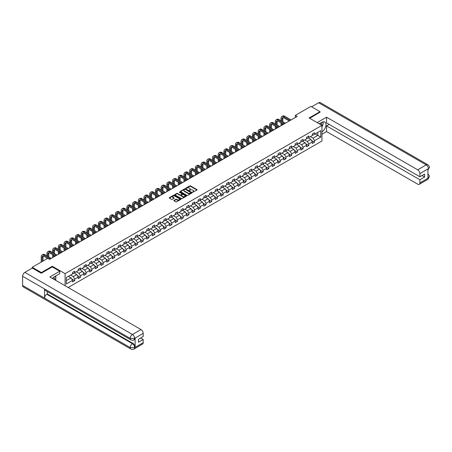 <?xml version="1.0" encoding="UTF-8"?>
<svg xmlns="http://www.w3.org/2000/svg" width="452" height="452" viewBox="0 0 452 452"><rect width="100%" height="100%" fill="white"/><g stroke="black" fill="none" stroke-linecap="round" stroke-linejoin="round"><path stroke-width="0.68" d="M192.654 192.241L196.97 190.038A0.508 0.294 0 0 0 196.97 189.625L190.507 185.891A0.508 0.294 0 0 0 189.789 185.891L185.97 188.094L185.97 188.382L186.97 188.1A1.627 0.938 0 0 1 189.264 188.1L189.806 188.411A1.627 0.938 0 0 1 190.281 189.072A1.627 0.938 0 0 1 189.806 189.738L189.309 190.315L190.309 190.026A1.627 0.938 0 0 1 192.608 190.026L193.145 190.337A1.627 0.938 0 0 1 193.62 191.004A1.627 0.938 0 0 1 193.145 191.665L192.654 191.953M174.014 200.366A0.508 0.294 0 0 0 174.014 200.784L175.828 201.829A0.508 0.294 0 0 0 176.551 201.829L180.789 199.383A0.508 0.294 0 0 0 180.789 198.97L174.319 195.236A0.508 0.294 0 0 0 173.602 195.236L169.364 197.682A0.508 0.294 0 0 0 169.364 198.095L171.557 199.36A0.508 0.294 0 0 0 172.274 199.36L174.088 198.315A0.508 0.294 0 0 0 174.088 197.897L173.003 197.27A1.362 0.785 0 0 1 172.602 196.716A1.362 0.785 0 0 1 173.444 195.993A1.362 0.785 0 0 1 174.924 196.162L179.178 198.62A1.362 0.785 0 0 1 179.58 199.174A1.362 0.785 0 0 1 178.738 199.903A1.362 0.785 0 0 1 177.257 199.727L176.551 199.321A0.508 0.294 0 0 0 175.828 199.321L174.014 200.366L174.014 200.784L175.828 199.744L175.828 199.321M52.285 266.934L52.285 266.256L41.375 272.556L32.228 267.273L32.228 268.115M52.285 266.256L65.094 273.652L321.948 125.357L321.948 140.996L68.167 287.517M320.044 112.299L320.044 111.667L309.14 117.961L321.948 125.357M320.044 111.667L310.897 106.384L295.342 115.362L295.342 117.475M32.228 267.273L47.782 258.29L49.613 259.346L297.173 116.418L295.342 115.362M187.004 195.377A0.508 0.294 0 0 0 187.721 195.377L191.959 192.931A0.508 0.294 0 0 0 191.959 192.518L185.495 188.783A0.508 0.294 0 0 0 184.778 188.783L180.534 191.23A0.508 0.294 0 0 0 180.534 191.648L187.004 195.377M179.438 192.32L186.365 196.162L182.133 198.603A0.508 0.294 0 0 1 181.416 198.603L174.952 194.874L176.766 193.835L176.766 193.411L174.952 194.456A0.508 0.294 0 0 0 174.952 194.874L174.952 194.456M176.766 193.835A0.508 0.294 0 0 1 177.483 193.835L177.483 193.411A0.508 0.294 0 0 0 176.766 193.411M177.483 193.411L180.105 194.925A0.508 0.294 0 0 0 180.823 194.925L182.026 194.23A0.508 0.294 0 0 0 182.026 193.812L179.297 192.236L179.8 191.947L186.377 195.744A0.508 0.294 0 0 1 186.377 196.157L186.377 195.744M65.094 285.737L65.094 273.652M71.665 278.907L74.716 280.669L74.716 279.127L78.23 277.099L78.23 278.641L80.428 277.37L80.428 275.827L83.942 273.799L83.942 275.341L86.134 274.076L86.134 272.533L89.649 270.505L89.649 272.047L91.846 270.782L91.846 269.234L95.361 267.205L95.361 268.748L97.559 267.482L97.559 265.94L101.067 263.911L101.067 265.454L103.265 264.188L103.265 262.646L106.779 260.618L106.779 262.16L108.977 260.889L108.977 259.346L112.491 257.318L112.491 258.86L114.684 257.595L114.684 256.052L118.198 254.024L118.198 255.566L120.396 254.295L120.396 252.753L123.91 250.724L123.91 252.267L126.102 251.001L126.102 249.459L129.617 247.43L129.617 248.973L131.814 247.707L131.814 246.159L135.329 244.131L135.329 245.673L137.521 244.408L137.521 242.865L141.035 240.837L141.035 242.379L143.233 241.114L143.233 239.571L146.747 237.543L146.747 239.085L148.94 237.814L148.94 236.272L152.454 234.243L152.454 235.786L154.652 234.52L154.652 232.978L158.166 230.949L158.166 232.492L160.364 231.221L160.364 229.678L163.873 227.65L163.873 229.192L166.07 227.927L166.07 226.384L169.585 224.356L169.585 225.898L171.783 224.633L171.783 223.085L175.291 221.056L175.291 222.599L177.489 221.333L177.489 219.791L181.003 217.762L181.003 219.305L183.201 218.039L183.201 216.497L186.716 214.468L186.716 216.011L188.908 214.74L188.908 213.197L192.422 211.169L192.422 212.711L194.62 211.446L194.62 209.903L198.134 207.875L198.134 209.417L200.326 208.146L200.326 206.604L203.841 204.575L203.841 206.118L206.039 204.852L206.039 203.31L209.553 201.281L209.553 202.824L211.745 201.552L211.745 200.01L215.259 197.982L215.259 199.524L217.457 198.258L217.457 196.716L220.971 194.688L220.971 196.23L223.164 194.965L223.164 193.422L226.678 191.394L226.678 192.936L228.876 191.665L228.876 190.122L232.39 188.094L232.39 189.637L234.588 188.371L234.588 186.829L238.097 184.8L238.097 186.343L240.294 185.071L240.294 183.529L243.809 181.501L243.809 183.043L246.007 181.777L246.007 180.235L249.515 178.207L249.515 179.749L251.713 178.478L251.713 176.935L255.227 174.907L255.227 176.45L257.425 175.184L257.425 173.641L260.94 171.613L260.94 173.156L263.132 171.89L263.132 170.347L266.646 168.319L266.646 169.862L268.844 168.59L268.844 167.048L272.358 165.02L272.358 166.562L274.55 165.296L274.55 163.754L278.065 161.726L278.065 163.268L280.263 161.997L280.263 160.454L283.777 158.426L283.777 159.968L285.969 158.703L285.969 157.16L289.483 155.132L289.483 156.674L291.681 155.403L291.681 153.861L295.196 151.832L295.196 153.375L297.388 152.109L297.388 150.567L300.902 148.538L300.902 150.081L303.1 148.815L303.1 147.273L306.614 145.245L306.614 146.787L308.812 145.516L308.812 143.973L312.321 141.945L312.321 143.487L314.519 142.222L314.519 140.679L320.739 137.086L320.739 130.662L317.812 132.351L317.812 135.397L320.739 137.086M74.716 280.669L72.523 281.935L72.523 280.393L66.303 283.986L66.303 277.562L72.523 273.968L72.523 272.426L74.716 271.16L74.716 272.703L78.23 270.675L78.23 269.132L80.428 267.861L80.428 269.403L83.942 267.375L83.942 265.832L86.134 264.567L86.134 266.109L89.649 264.081L89.649 262.539L91.846 261.273L91.846 262.815L95.361 260.787L95.361 259.239L97.559 257.973L97.559 259.516L101.067 257.487L101.067 255.945L103.265 254.679L103.265 256.222L106.779 254.193L106.779 252.651L108.977 251.38L108.977 252.922L112.491 250.894L112.491 249.351L114.684 248.086L114.684 249.628L118.198 247.6L118.198 246.057L120.396 244.786L120.396 246.329L123.91 244.3L123.91 242.758L126.102 241.492L126.102 243.035L129.617 241.006L129.617 239.464L131.814 238.198L131.814 239.741L135.329 237.707L135.329 236.164L137.521 234.899L137.521 236.441L141.035 234.413L141.035 232.87L143.233 231.605L143.233 233.147L146.747 231.119L146.747 229.576L148.94 228.305L148.94 229.848L152.454 227.819L152.454 226.277L154.652 225.011L154.652 226.554L158.166 224.525L158.166 222.983L160.364 221.712L160.364 223.254L163.873 221.226L163.873 219.683L166.07 218.418L166.07 219.96L169.585 217.932L169.585 216.389L171.783 215.124L171.783 216.666L175.291 214.632L175.291 213.09L177.489 211.824L177.489 213.367L181.003 211.338L181.003 209.796L183.201 208.53L183.201 210.073L186.716 208.044L186.716 206.502L188.908 205.231L188.908 206.773L192.422 204.745L192.422 203.202L194.62 201.937L194.62 203.479L198.134 201.451L198.134 199.908L200.326 198.637L200.326 200.179L203.841 198.151L203.841 196.609L206.039 195.343L206.039 196.886L209.553 194.857L209.553 193.315L211.745 192.043L211.745 193.592L215.259 191.558L215.259 190.015L217.457 188.75L217.457 190.292L220.971 188.264L220.971 186.721L223.164 185.456L223.164 186.998L226.678 184.97L226.678 183.427L228.876 182.156L228.876 183.698L232.39 181.67L232.39 180.128L234.588 178.862L234.588 180.404L238.097 178.376L238.097 176.834L240.294 175.562L240.294 177.105L243.809 175.077L243.809 173.534L246.007 172.268L246.007 173.811L249.515 171.783L249.515 170.24L251.713 168.969L251.713 170.517L255.227 168.483L255.227 166.941L257.425 165.675L257.425 167.217L260.94 165.189L260.94 163.647L263.132 162.381L263.132 163.923L266.646 161.895L266.646 160.353L268.844 159.081L268.844 160.624L272.358 158.595L272.358 157.053L274.55 155.787L274.55 157.33L278.065 155.302L278.065 153.759L280.263 152.488L280.263 154.03L283.777 152.002L283.777 150.459L285.969 149.194L285.969 150.736L289.483 148.708L289.483 147.166L291.681 145.894L291.681 147.437L295.196 145.408L295.196 143.866L297.388 142.6L297.388 144.143L300.902 142.114L300.902 140.572L303.1 139.306L303.1 140.849L306.614 138.82L306.614 137.278L308.812 136.007L308.812 137.549L312.321 135.521L312.321 133.978L314.519 132.713L314.519 134.255L320.739 130.662M74.134 273.042L76.767 274.562L73.252 276.59L70.619 275.07M72.523 273.127L73.252 273.545L74.716 272.703M73.252 276.59L74.716 279.127M76.767 274.562L78.23 277.099M79.84 269.742L82.479 271.268L78.964 273.296L76.326 271.771M78.23 269.827L78.964 270.251L80.428 269.403M78.964 273.296L80.428 275.827M82.479 271.268L83.942 273.799M85.552 266.448L88.185 267.968L84.671 269.997L82.038 268.477M83.942 266.533L84.671 266.957L86.134 266.109M84.671 269.997L86.134 272.533M88.185 267.968L89.649 270.505M91.259 263.149L93.897 264.674L90.383 266.703L87.75 265.177M89.649 263.233L90.383 263.657L91.846 262.815M90.383 266.703L91.846 269.234M93.897 264.674L95.361 267.205M96.971 259.855L99.604 261.375L96.09 263.403L93.457 261.883M95.361 259.94L96.09 260.363L97.559 259.516M96.09 263.403L97.559 265.94M99.604 261.375L101.067 263.911M102.677 256.561L105.316 258.081L101.802 260.109L99.169 258.589M101.067 256.64L101.802 257.064L103.265 256.222M101.802 260.109L103.265 262.646M105.316 258.081L106.779 260.618M108.39 253.261L111.022 254.781L107.514 256.809L104.875 255.29M106.779 253.346L107.514 253.77L108.977 252.922M107.514 256.809L108.977 259.346M111.022 254.781L112.491 257.318M114.102 249.967L116.735 251.487L113.22 253.515L110.587 251.996M112.491 250.052L113.22 250.47L114.684 249.628M113.22 253.515L114.684 256.052M116.735 251.487L118.198 254.024M119.808 246.668L122.441 248.193L118.932 250.222L116.294 248.696M118.198 246.752L118.932 247.176L120.396 246.329M118.932 250.222L120.396 252.753M122.441 248.193L123.91 250.724M125.52 243.374L128.153 244.894L124.639 246.922L122.006 245.402M123.91 243.458L124.639 243.882L126.102 243.035M124.639 246.922L126.102 249.459M128.153 244.894L129.617 247.43M131.227 240.074L133.865 241.6L130.351 243.628L127.713 242.102M129.617 240.159L130.351 240.583L131.814 239.741M130.351 243.628L131.814 246.159M133.865 241.6L135.329 244.131M136.939 236.78L139.572 238.3L136.058 240.328L133.425 238.809M135.329 236.865L136.058 237.289L137.521 236.441M136.058 240.328L137.521 242.865M139.572 238.3L141.035 240.837M142.646 233.486L145.284 235.006L141.77 237.034L139.131 235.515M141.035 233.565L141.77 233.989L143.233 233.147M141.77 237.034L143.233 239.571M145.284 235.006L146.747 237.543M148.358 230.187L150.991 231.706L147.476 233.735L144.843 232.215M146.747 230.271L147.476 230.695L148.94 229.848M147.476 233.735L148.94 236.272M150.991 231.706L152.454 234.243M154.064 226.893L156.703 228.413L153.188 230.441L150.55 228.921M152.454 226.977L153.188 227.396L154.652 226.554M153.188 230.441L154.652 232.978M156.703 228.413L158.166 230.949M159.776 223.593L162.409 225.119L158.895 227.147L156.262 225.621M158.166 223.678L158.895 224.102L160.364 223.254M158.895 227.147L160.364 229.678M162.409 225.119L163.873 227.65M165.483 220.299L168.121 221.819L164.607 223.847L161.974 222.327M163.873 220.384L164.607 220.808L166.07 219.96M164.607 223.847L166.07 226.384M168.121 221.819L169.585 224.356M171.195 217L173.828 218.525L170.314 220.553L167.681 219.028M169.585 217.084L170.314 217.508L171.783 216.666M170.314 220.553L171.783 223.085M173.828 218.525L175.291 221.056M176.901 213.706L179.54 215.225L176.026 217.254L173.393 215.734M175.291 213.79L176.026 214.214L177.489 213.367M176.026 217.254L177.489 219.791M179.54 215.225L181.003 217.762M182.614 210.412L185.247 211.931L181.738 213.96L179.099 212.44M181.003 210.491L181.738 210.914L183.201 210.073M181.738 213.96L183.201 216.497M185.247 211.931L186.716 214.468M188.326 207.112L190.959 208.632L187.444 210.66L184.811 209.14M186.716 207.197L187.444 207.621L188.908 206.773M187.444 210.66L188.908 213.197M190.959 208.632L192.422 211.169M194.032 203.818L196.671 205.338L193.157 207.366L190.518 205.846M192.422 203.903L193.157 204.321L194.62 203.479M193.157 207.366L194.62 209.903M196.671 205.338L198.134 207.875M199.744 200.518L202.377 202.044L198.863 204.072L196.23 202.547M198.134 200.603L198.863 201.027L200.326 200.179M198.863 204.072L200.326 206.604M202.377 202.044L203.841 204.575M205.451 197.225L208.089 198.744L204.575 200.773L201.937 199.253M203.841 197.309L204.575 197.733L206.039 196.886M204.575 200.773L206.039 203.31M208.089 198.744L209.553 201.281M211.163 193.925L213.796 195.45L210.282 197.479L207.649 195.953M209.553 194.01L210.282 194.433L211.745 193.592M210.282 197.479L211.745 200.01M213.796 195.45L215.259 197.982M216.87 190.631L219.508 192.151L215.994 194.179L213.355 192.659M215.259 190.716L215.994 191.139L217.457 190.292M215.994 194.179L217.457 196.716M219.508 192.151L220.971 194.688M222.582 187.337L225.215 188.857L221.7 190.885L219.067 189.365M220.971 187.416L221.7 187.84L223.164 186.998M221.7 190.885L223.164 193.422M225.215 188.857L226.678 191.394M228.288 184.037L230.927 185.557L227.412 187.586L224.774 186.066M226.678 184.122L227.412 184.546L228.876 183.698M227.412 187.586L228.876 190.122M230.927 185.557L232.39 188.094M234 180.743L236.633 182.263L233.119 184.292L230.486 182.772M232.39 180.828L233.119 181.246L234.588 180.404M233.119 184.292L234.588 186.829M236.633 182.263L238.097 184.8M239.707 177.444L242.345 178.964L238.831 180.998L236.198 179.472M238.097 177.529L238.831 177.952L240.294 177.105M238.831 180.998L240.294 183.529M242.345 178.964L243.809 181.501M245.419 174.15L248.052 175.67L244.538 177.698L241.905 176.178M243.809 174.235L244.538 174.658L246.007 173.811M244.538 177.698L246.007 180.235M248.052 175.67L249.515 178.207M251.126 170.85L253.764 172.376L250.25 174.404L247.617 172.879M249.515 170.935L250.25 171.359L251.713 170.517M250.25 174.404L251.713 176.935M253.764 172.376L255.227 174.907M256.838 167.556L259.471 169.076L255.962 171.105L253.323 169.585M255.227 167.641L255.962 168.065L257.425 167.217M255.962 171.105L257.425 173.641M259.471 169.076L260.94 171.613M262.55 164.257L265.183 165.782L261.668 167.811L259.036 166.291M260.94 164.342L261.668 164.765L263.132 163.923M261.668 167.811L263.132 170.347M265.183 165.782L266.646 168.319M268.256 160.963L270.895 162.483L267.381 164.511L264.742 162.991M266.646 161.048L267.381 161.471L268.844 160.624M267.381 164.511L268.844 167.048M270.895 162.483L272.358 165.02M273.968 157.669L276.601 159.189L273.087 161.217L270.454 159.697M272.358 157.754L273.087 158.172L274.55 157.33M273.087 161.217L274.55 163.754M276.601 159.189L278.065 161.726M279.675 154.369L282.314 155.889L278.799 157.923L276.161 156.398M278.065 154.454L278.799 154.878L280.263 154.03M278.799 157.923L280.263 160.454M282.314 155.889L283.777 158.426M285.387 151.075L288.02 152.595L284.506 154.624L281.873 153.104M283.777 151.16L284.506 151.584L285.969 150.736M284.506 154.624L285.969 157.16M288.02 152.595L289.483 155.132M291.094 147.776L293.732 149.301L290.218 151.33L287.579 149.804M289.483 147.86L290.218 148.284L291.681 147.437M290.218 151.33L291.681 153.861M293.732 149.301L295.196 151.832M296.806 144.482L299.439 146.002L295.924 148.03L293.291 146.51M295.196 144.567L295.924 144.99L297.388 144.143M295.924 148.03L297.388 150.567M299.439 146.002L300.902 148.538M302.512 141.182L305.151 142.708L301.637 144.736L298.998 143.216M300.902 141.267L301.637 141.691L303.1 140.849M301.637 144.736L303.1 147.273M305.151 142.708L306.614 145.245M308.224 137.888L310.857 139.408L307.343 141.436L304.71 139.917M306.614 137.973L307.343 138.397L308.812 137.549M307.343 141.436L308.812 143.973M310.857 139.408L312.321 141.945M315.18 133.871L317.812 135.397L313.055 138.142L310.422 136.623M312.321 134.679L313.055 135.097L314.519 134.255M313.055 138.142L314.519 140.679M41.375 272.556L41.375 273.189M66.303 280.607L71.06 277.856L68.421 276.336M71.06 277.856L72.523 280.393M311.462 140.453L314.519 142.222M305.755 143.753L308.812 145.516M300.043 147.047L303.1 148.815M294.337 150.346L297.388 152.109M288.625 153.64L291.681 155.403M282.912 156.94L285.969 158.703M277.206 160.234L280.263 161.997M271.494 163.528L274.55 165.296M265.787 166.828L268.844 168.59M260.075 170.121L263.132 171.89M254.369 173.421L257.425 175.184M248.656 176.715L251.713 178.478M242.95 180.015L246.007 181.777M237.238 183.309L240.294 185.071M231.531 186.603L234.588 188.371M225.819 189.902L228.876 191.665M220.113 193.196L223.164 194.965M214.401 196.496L217.457 198.258M208.688 199.79L211.745 201.552M202.982 203.089L206.039 204.852M197.27 206.383L200.326 208.146M191.563 209.683L194.62 211.446M185.851 212.977L188.908 214.74M180.145 216.271L183.201 218.039M174.432 219.57L177.489 221.333M168.726 222.864L171.783 224.633M163.014 226.164L166.07 227.927M157.307 229.458L160.364 231.221M151.595 232.757L154.652 234.52M145.889 236.051L148.94 237.814M140.176 239.345L143.233 241.114M134.464 242.645L137.521 244.408M128.758 245.939L131.814 247.707M123.046 249.238L126.102 251.001M117.339 252.532L120.396 254.295M111.627 255.832L114.684 257.595M105.921 259.126L108.977 260.889M100.208 262.42L103.265 264.188M94.502 265.719L97.559 267.482M88.79 269.013L91.846 270.782M83.083 272.313L86.134 274.076M77.371 275.607L80.428 277.37M192.795 192.292L193.145 192.089A1.627 0.938 0 0 0 193.62 191.428L193.62 191.004M190.281 189.072L190.281 189.495A1.627 0.938 0 0 1 189.806 190.162L189.456 190.365M196.97 189.625L196.97 190.038L190.507 186.314A0.508 0.294 0 0 0 189.789 186.314L186.111 188.433M191.953 192.936L185.495 189.207A0.508 0.294 0 0 0 184.778 189.207L180.546 191.648L180.534 191.23M191.06 192.868L185.388 189.303L184.365 189.603A1.627 0.938 0 0 0 183.885 190.269A1.627 0.938 0 0 0 184.365 190.93L188.241 193.173A1.627 0.938 0 0 0 190.541 193.173L191.06 193.004M183.885 190.269L183.885 190.687A1.627 0.938 0 0 0 184.365 191.354L184.365 190.93M191.06 193.292L190.541 193.592A1.627 0.938 0 0 1 188.241 193.592L184.365 191.354M177.483 193.835L180.105 195.349A0.508 0.294 0 0 0 180.823 195.349L182.026 194.654A0.508 0.294 0 0 0 182.179 194.445L182.179 194.021M182.828 196.496A1.362 0.785 0 0 0 184.309 196.665A1.362 0.785 0 0 0 185.145 195.942A1.362 0.785 0 0 0 184.749 195.383L183.246 194.518A0.508 0.294 0 0 0 182.529 194.518L181.325 195.213A0.508 0.294 0 0 0 181.325 195.631L182.828 196.496L182.828 196.919A1.362 0.785 0 0 0 184.309 197.089A1.362 0.785 0 0 0 185.145 196.36L185.145 195.942M181.179 195.422L181.179 195.846A0.508 0.294 0 0 0 181.325 196.049L181.325 195.631M182.828 196.919L181.325 196.049M179.58 199.174L179.58 199.598A1.362 0.785 0 0 1 178.738 200.321A1.362 0.785 0 0 1 177.257 200.151L176.551 199.744A0.508 0.294 0 0 0 175.828 199.744M172.602 196.716L172.602 197.14A1.362 0.785 0 0 0 173.003 197.693L173.003 197.27M174.088 197.897L174.088 198.315L173.003 197.693M180.783 199.388L174.319 195.659A0.508 0.294 0 0 0 173.602 195.659L169.37 198.1L169.364 197.682M281.025 120.707L281.025 118.339A3.882 2.243 60 0 1 281.828 116.559L282.743 116.034A3.882 2.243 60 0 1 284.681 116.226L291.094 119.927M281.828 116.559A3.882 2.243 60 0 1 283.766 116.752L290.178 120.458M289.263 120.983L283.766 117.808A2.588 1.492 -120 0 0 282.472 117.684A2.588 1.492 -120 0 0 281.941 118.865L281.941 121.232M283.014 117.565A2.588 1.492 -120 0 0 282.85 118.339L282.85 121.763M281.941 123.345L281.941 125.215M282.85 123.876L282.85 124.684M281.025 125.741L281.025 122.82M321.615 125.164A3.362 1.944 120 0 0 321.118 122.774M320.541 124.549A2.305 1.328 120 0 0 320.067 123.39A2.305 1.328 120 0 0 320.061 123.385M322.4 122.074L323.304 123.351L321.948 126.837M54.291 279.505A3.362 1.944 120 0 0 53.844 277.149M53.217 278.884A2.305 1.328 120 0 0 52.986 277.94M55.059 276.381L55.98 277.692L55.093 279.969M321.948 131.803A5.825 3.362 120 0 0 325.694 126.667A5.825 3.362 120 0 0 324.785 122.046A5.825 3.362 120 0 0 321.875 122.334L319.293 123.825M321.948 134.233L326.559 131.572L326.559 125.888L419.891 179.772L419.891 182.919L428.49 177.907L427.942 178.161L427.942 169.076L428.434 168.686L419.891 173.619A3.107 1.791 -120 0 0 417.693 169.816L426.242 164.884L318.637 102.757L311.626 106.808M329.158 124.385L326.559 125.888M422.01 175.545L424.609 177.043L424.609 174.043L419.891 176.772L326.559 122.887L326.559 117.204L417.693 169.816M317.191 122.611L326.559 117.204M326.559 131.572L417.693 184.184A3.107 1.791 -120 0 0 419.247 184.337A3.107 1.791 -120 0 0 419.891 182.919M318.637 102.757A3.181 1.836 -60 0 1 320.231 102.598L427.829 164.726A3.181 1.836 -60 0 0 426.242 164.884A3.107 1.791 60 0 1 428.434 168.686M419.891 176.772L419.891 173.619M424.609 177.043L419.891 179.772M320.044 112.175L309.688 118.277M321.948 127.012A5.825 3.362 120 0 0 323.005 124.108M323.101 123.068A5.825 3.362 120 0 0 322.96 121.876M427.942 175.992L428.434 177.879M427.829 173.918C429.078 175.043 429.603 175.941 429.4 176.613L428.49 177.907M427.829 164.726C429.078 165.839 429.603 166.743 429.4 167.443L428.49 168.72M130.86 339.831A3.181 1.836 -60 0 1 130.204 338.395L134.594 338.378L134.007 339.831C133.487 340.356 132.436 340.362 130.86 339.831L45.217 290.387A3.181 1.836 -60 0 1 44.562 288.952L22.6 276.274A3.181 1.836 -60 0 1 24.849 272.375L32.301 268.076L41.268 273.251L52.246 266.912L59.749 271.245L59.749 273.675L54.551 276.675A5.825 3.362 120 0 0 52.511 278.477M59.749 271.245L49.867 276.952L141.001 329.564A3.107 1.791 60 0 1 143.194 333.367L143.194 336.514L138.476 339.243L138.476 342.243L143.194 339.52L143.194 342.667A3.107 1.791 60 0 1 142.555 344.085L134.007 349.023A3.107 1.791 -120 0 0 134.651 347.599L143.194 342.667M55.63 280.28L56.856 280.986M55.76 280.206L55.76 278.251M55.76 277.381L55.76 275.98M134.007 349.023C133.51 349.549 132.464 349.549 130.86 349.023L23.261 286.901A3.181 1.836 -60 0 1 22.6 285.444L44.562 298.122A3.181 1.836 -60 0 1 46.81 294.246L132.453 343.689L132.95 343.407A3.107 1.791 60 0 1 135.142 347.209L135.142 338.124A3.107 1.791 60 0 1 134.498 339.542L134.007 339.831M22.6 276.274L22.6 285.444M24.849 272.375L132.453 334.497A3.181 1.836 -60 0 0 130.204 338.395L44.562 288.952L44.562 298.122L130.204 347.565L134.651 347.599M143.194 339.52L140.595 338.017M47.307 291.591L47.307 293.958L132.95 343.407M47.307 293.958L46.81 294.246M275.313 124.001L275.313 121.633A3.882 2.243 60 0 1 276.115 119.859L277.031 119.328A3.882 2.243 60 0 1 278.974 119.52L285.387 123.226M276.115 119.859A3.882 2.243 60 0 1 278.059 120.051L284.472 123.752M283.557 124.283L278.059 121.108A2.588 1.492 -120 0 0 276.765 120.978A2.588 1.492 -120 0 0 276.228 122.164L276.228 124.532M277.308 120.859A2.588 1.492 -120 0 0 277.144 121.633L277.144 125.057M276.228 126.645L276.228 128.509M277.144 127.17L277.144 127.984M275.313 129.04L275.313 126.114M269.607 127.3L269.607 124.933A3.882 2.243 60 0 1 270.409 123.153L271.324 122.628A3.882 2.243 60 0 1 273.262 122.82L279.675 126.52M270.409 123.153A3.882 2.243 60 0 1 272.347 123.345L278.76 127.046M277.844 127.577L272.347 124.402A2.588 1.492 -120 0 0 271.053 124.277A2.588 1.492 -120 0 0 270.516 125.458L270.516 127.826M271.595 124.153A2.588 1.492 -120 0 0 271.432 124.933L271.432 128.357M270.516 129.939L270.516 131.809M271.432 130.47L271.432 131.278M269.607 132.334L269.607 129.413M263.895 130.594L263.895 128.227A3.882 2.243 60 0 1 264.697 126.453L265.612 125.922A3.882 2.243 60 0 1 267.556 126.114L273.968 129.814M264.697 126.453A3.882 2.243 60 0 1 266.64 126.645L273.053 130.345M272.138 130.871L266.64 127.701A2.588 1.492 -120 0 0 265.347 127.571A2.588 1.492 -120 0 0 264.81 128.758L264.81 131.125M265.889 127.453A2.588 1.492 -120 0 0 265.725 128.227L265.725 131.651M264.81 133.238L264.81 135.103M265.725 133.764L265.725 134.577M263.895 135.634L263.895 132.707M258.182 133.888L258.182 131.526A3.882 2.243 60 0 1 258.99 129.747L259.906 129.221A3.882 2.243 60 0 1 261.844 129.413L268.256 133.114M258.99 129.747A3.882 2.243 60 0 1 260.928 129.939L267.341 133.639M266.426 134.171L260.928 130.995A2.588 1.492 -120 0 0 259.634 130.865A2.588 1.492 -120 0 0 259.098 132.052L259.098 134.419M260.177 130.747A2.588 1.492 -120 0 0 260.013 131.526L260.013 134.945M259.098 136.532L259.098 138.402M260.013 137.058L260.013 137.871M258.182 138.928L258.182 136.001M252.476 137.188L252.476 134.82A3.882 2.243 60 0 1 253.278 133.041L254.193 132.515A3.882 2.243 60 0 1 256.137 132.707L262.55 136.408M253.278 133.041A3.882 2.243 60 0 1 255.222 133.238L261.635 136.939M260.719 137.464L255.222 134.295A2.588 1.492 -120 0 0 253.928 134.165A2.588 1.492 -120 0 0 253.391 135.351L253.391 137.713M254.465 134.046A2.588 1.492 -120 0 0 254.306 134.82L254.306 138.244M253.391 139.826L253.391 141.696M254.306 140.357L254.306 141.165M252.476 142.222L252.476 139.301M246.764 140.482L246.764 138.114A3.882 2.243 60 0 1 247.572 136.34L248.487 135.809A3.882 2.243 60 0 1 250.425 136.001L256.838 139.708M247.572 136.34A3.882 2.243 60 0 1 249.51 136.532L255.922 140.233M255.007 140.764L249.51 137.589A2.588 1.492 -120 0 0 248.216 137.459A2.588 1.492 -120 0 0 247.679 138.645L247.679 141.013M248.758 137.34A2.588 1.492 -120 0 0 248.594 138.114L248.594 141.538M247.679 143.126L247.679 144.99M248.594 143.651L248.594 144.465M246.764 145.521L246.764 142.595M241.057 143.781L241.057 141.414A3.882 2.243 60 0 1 241.86 139.634L242.775 139.109A3.882 2.243 60 0 1 244.718 139.301L251.126 143.001M241.86 139.634A3.882 2.243 60 0 1 243.803 139.826L250.216 143.533M249.301 144.058L243.803 140.883A2.588 1.492 -120 0 0 242.509 140.758A2.588 1.492 -120 0 0 241.973 141.939L241.973 144.307M243.046 140.64A2.588 1.492 -120 0 0 242.888 141.414L242.888 144.838M241.973 146.42L241.973 148.29M242.888 146.951L242.888 147.759M241.057 148.815L241.057 145.894M235.345 147.075L235.345 144.708A3.882 2.243 60 0 1 236.153 142.934L237.068 142.403A3.882 2.243 60 0 1 239.006 142.595L245.419 146.301M236.153 142.934A3.882 2.243 60 0 1 238.091 143.126L244.504 146.827M243.588 147.358L238.091 144.182A2.588 1.492 -120 0 0 236.797 144.052A2.588 1.492 -120 0 0 236.26 145.239L236.26 147.606M237.34 143.934A2.588 1.492 -120 0 0 237.176 144.708L237.176 148.132M236.26 149.719L236.26 151.584M237.176 150.245L237.176 151.058M235.345 152.115L235.345 149.188M229.639 150.375L229.639 148.007A3.882 2.243 60 0 1 230.441 146.228L231.356 145.702A3.882 2.243 60 0 1 233.3 145.894L239.707 149.595M230.441 146.228A3.882 2.243 60 0 1 232.384 146.42L238.792 150.12M237.882 150.652L232.384 147.476A2.588 1.492 -120 0 0 231.091 147.352A2.588 1.492 -120 0 0 230.554 148.533L230.554 150.9M231.627 147.228A2.588 1.492 -120 0 0 231.469 148.007L231.469 151.431M230.554 153.013L230.554 154.883M231.469 153.544L231.469 154.352M229.639 155.409L229.639 152.488M223.926 153.669L223.926 151.301A3.882 2.243 60 0 1 224.729 149.527L225.644 148.996A3.882 2.243 60 0 1 227.588 149.188L234 152.889M224.729 149.527A3.882 2.243 60 0 1 226.672 149.719L233.085 153.42M232.17 153.946L226.672 150.776A2.588 1.492 -120 0 0 225.378 150.646A2.588 1.492 -120 0 0 224.842 151.832L224.842 154.2M225.921 150.527A2.588 1.492 -120 0 0 225.757 151.301L225.757 154.725M224.842 156.313L224.842 158.177M225.757 156.838L225.757 157.652M223.926 158.708L223.926 155.782M218.22 156.963L218.22 154.601A3.882 2.243 60 0 1 219.022 152.821L219.938 152.296A3.882 2.243 60 0 1 221.875 152.488L228.288 156.189M219.022 152.821A3.882 2.243 60 0 1 220.96 153.013L227.373 156.714M226.458 157.245L220.96 154.07A2.588 1.492 -120 0 0 219.666 153.94A2.588 1.492 -120 0 0 219.135 155.126L219.135 157.494M220.209 153.821A2.588 1.492 -120 0 0 220.051 154.601L220.051 158.019M219.135 159.607L219.135 161.477M220.051 160.132L220.051 160.946M218.22 162.002L218.22 159.076M212.508 160.262L212.508 157.895A3.882 2.243 60 0 1 213.31 156.115L214.225 155.59A3.882 2.243 60 0 1 216.169 155.782L222.582 159.483M213.31 156.115A3.882 2.243 60 0 1 215.254 156.313L221.666 160.014M220.751 160.539L215.254 157.369A2.588 1.492 -120 0 0 213.96 157.239A2.588 1.492 -120 0 0 213.423 158.426L213.423 160.788M214.502 157.121A2.588 1.492 -120 0 0 214.338 157.895L214.338 161.319M213.423 162.901L213.423 164.771M214.338 163.432L214.338 164.24M212.508 165.296L212.508 162.375M206.801 163.556L206.801 161.189A3.882 2.243 60 0 1 207.604 159.415L208.519 158.884A3.882 2.243 60 0 1 210.457 159.076L216.87 162.782M207.604 159.415A3.882 2.243 60 0 1 209.542 159.607L215.954 163.308M215.039 163.839L209.542 160.663A2.588 1.492 -120 0 0 208.248 160.533A2.588 1.492 -120 0 0 207.717 161.72L207.717 164.087M208.79 160.415A2.588 1.492 -120 0 0 208.626 161.189L208.626 164.613M207.717 166.2L207.717 168.065M208.626 166.726L208.626 167.539M206.801 168.596L206.801 165.669M201.089 166.856L201.089 164.488A3.882 2.243 60 0 1 201.891 162.709L202.807 162.183A3.882 2.243 60 0 1 204.75 162.375L211.163 166.076M201.891 162.709A3.882 2.243 60 0 1 203.835 162.901L210.248 166.607M209.332 167.133L203.835 163.957A2.588 1.492 -120 0 0 202.541 163.833A2.588 1.492 -120 0 0 202.004 165.014L202.004 167.381M203.084 163.714A2.588 1.492 -120 0 0 202.92 164.488L202.92 167.912M202.004 169.494L202.004 171.364M202.92 170.025L202.92 170.833M201.089 171.89L201.089 168.969M195.377 170.15L195.377 167.782A3.882 2.243 60 0 1 196.185 166.008L197.1 165.477A3.882 2.243 60 0 1 199.038 165.669L205.451 169.376M196.185 166.008A3.882 2.243 60 0 1 198.123 166.2L204.536 169.901M203.62 170.432L198.123 167.257A2.588 1.492 -120 0 0 196.829 167.127A2.588 1.492 -120 0 0 196.292 168.313L196.292 170.681M197.371 167.008A2.588 1.492 -120 0 0 197.208 167.782L197.208 171.206M196.292 172.794L196.292 174.658M197.208 173.319L197.208 174.133M195.377 175.19L195.377 172.263M189.67 173.449L189.67 171.082A3.882 2.243 60 0 1 190.473 169.302L191.388 168.777A3.882 2.243 60 0 1 193.332 168.969L199.744 172.67M190.473 169.302A3.882 2.243 60 0 1 192.416 169.494L198.829 173.195M197.914 173.726L192.416 170.551A2.588 1.492 -120 0 0 191.123 170.427A2.588 1.492 -120 0 0 190.586 171.607L190.586 173.975M191.665 170.302A2.588 1.492 -120 0 0 191.501 171.082L191.501 174.506M190.586 176.088L190.586 177.958M191.501 176.619L191.501 177.427M189.67 178.483L189.67 175.562M183.958 176.743L183.958 174.376A3.882 2.243 60 0 1 184.766 172.602L185.682 172.071A3.882 2.243 60 0 1 187.62 172.263L194.032 175.964M184.766 172.602A3.882 2.243 60 0 1 186.704 172.794L193.117 176.495M192.202 177.02L186.704 173.85A2.588 1.492 -120 0 0 185.41 173.721A2.588 1.492 -120 0 0 184.874 174.907L184.874 177.274M185.953 173.602A2.588 1.492 -120 0 0 185.789 174.376L185.789 177.8M184.874 179.387L184.874 181.252M185.789 179.913L185.789 180.727M183.958 181.783L183.958 178.856M178.252 180.037L178.252 177.676A3.882 2.243 60 0 1 179.054 175.896L179.969 175.37A3.882 2.243 60 0 1 181.913 175.562L188.326 179.263M179.054 175.896A3.882 2.243 60 0 1 180.998 176.088L187.41 179.789M186.495 180.32L180.998 177.144A2.588 1.492 -120 0 0 179.704 177.014A2.588 1.492 -120 0 0 179.167 178.201L179.167 180.568M180.241 176.896A2.588 1.492 -120 0 0 180.082 177.676L180.082 181.094M179.167 182.681L179.167 184.552M180.082 183.207L180.082 184.02M178.252 185.077L178.252 182.15M172.54 183.337L172.54 180.969A3.882 2.243 60 0 1 173.348 179.19L174.263 178.664A3.882 2.243 60 0 1 176.201 178.856L182.614 182.557M173.348 179.19A3.882 2.243 60 0 1 175.286 179.387L181.698 183.088M180.783 183.614L175.286 180.444A2.588 1.492 -120 0 0 173.992 180.314A2.588 1.492 -120 0 0 173.455 181.501L173.455 183.862M174.534 180.195A2.588 1.492 -120 0 0 174.37 180.969L174.37 184.393M173.455 185.975L173.455 187.846M174.37 186.506L174.37 187.314M172.54 188.371L172.54 185.45M166.833 186.631L166.833 184.263A3.882 2.243 60 0 1 167.635 182.489L168.551 181.958A3.882 2.243 60 0 1 170.494 182.15L176.901 185.857M167.635 182.489A3.882 2.243 60 0 1 169.579 182.681L175.992 186.382M175.077 186.913L169.579 183.738A2.588 1.492 -120 0 0 168.285 183.608A2.588 1.492 -120 0 0 167.748 184.795L167.748 187.162M168.822 183.489A2.588 1.492 -120 0 0 168.664 184.263L168.664 187.687M167.748 189.275L167.748 191.139M168.664 189.8L168.664 190.614M166.833 191.671L166.833 188.744M161.121 189.93L161.121 187.563A3.882 2.243 60 0 1 161.929 185.783L162.839 185.258A3.882 2.243 60 0 1 164.782 185.45L171.195 189.151M161.929 185.783A3.882 2.243 60 0 1 163.867 185.975L170.28 189.682M169.364 190.207L163.867 187.032A2.588 1.492 -120 0 0 162.573 186.908A2.588 1.492 -120 0 0 162.036 188.088L162.036 190.456M163.115 186.789A2.588 1.492 -120 0 0 162.952 187.563L162.952 190.987M162.036 192.569L162.036 194.439M162.952 193.1L162.952 193.908M161.121 194.965L161.121 192.043M155.415 193.224L155.415 190.857A3.882 2.243 60 0 1 156.217 189.083L157.132 188.552A3.882 2.243 60 0 1 159.07 188.744L165.483 192.45M156.217 189.083A3.882 2.243 60 0 1 158.16 189.275L164.568 192.976M163.658 193.507L158.16 190.332A2.588 1.492 -120 0 0 156.867 190.202A2.588 1.492 -120 0 0 156.33 191.388L156.33 193.755M157.403 190.083A2.588 1.492 -120 0 0 157.245 190.857L157.245 194.281M156.33 195.869L156.33 197.733M157.245 196.394L157.245 197.208M155.415 198.264L155.415 195.337M149.702 196.524L149.702 194.157A3.882 2.243 60 0 1 150.505 192.377L151.42 191.851A3.882 2.243 60 0 1 153.364 192.043L159.776 195.744M150.505 192.377A3.882 2.243 60 0 1 152.448 192.569L158.861 196.27M157.946 196.801L152.448 193.625A2.588 1.492 -120 0 0 151.154 193.501A2.588 1.492 -120 0 0 150.618 194.682L150.618 197.049M151.697 193.377A2.588 1.492 -120 0 0 151.533 194.157L151.533 197.58M150.618 199.162L150.618 201.033M151.533 199.694L151.533 200.502M149.702 201.558L149.702 198.637M143.996 199.818L143.996 197.451A3.882 2.243 60 0 1 144.798 195.676L145.713 195.145A3.882 2.243 60 0 1 147.651 195.337L154.064 199.038M144.798 195.676A3.882 2.243 60 0 1 146.736 195.869L153.149 199.569M152.234 200.095L146.736 196.925A2.588 1.492 -120 0 0 145.442 196.795A2.588 1.492 -120 0 0 144.911 197.982L144.911 200.349M145.985 196.677A2.588 1.492 -120 0 0 145.827 197.451L145.827 200.874M144.911 202.462L144.911 204.327M145.827 202.988L145.827 203.801M143.996 204.858L143.996 201.931M138.284 203.112L138.284 200.75A3.882 2.243 60 0 1 139.086 198.97L140.001 198.445A3.882 2.243 60 0 1 141.945 198.637L148.358 202.338M139.086 198.97A3.882 2.243 60 0 1 141.03 199.162L147.442 202.863M146.527 203.394L141.03 200.219A2.588 1.492 -120 0 0 139.736 200.089A2.588 1.492 -120 0 0 139.199 201.276L139.199 203.643M140.278 199.97A2.588 1.492 -120 0 0 140.114 200.75L140.114 204.168M139.199 205.756L139.199 207.626M140.114 206.281L140.114 207.095M138.284 208.152L138.284 205.225M132.577 206.411L132.577 204.044A3.882 2.243 60 0 1 133.38 202.27L134.295 201.739A3.882 2.243 60 0 1 136.233 201.931L142.646 205.632M133.38 202.27A3.882 2.243 60 0 1 135.317 202.462L141.73 206.163M140.815 206.688L135.317 203.519A2.588 1.492 -120 0 0 134.024 203.389A2.588 1.492 -120 0 0 133.487 204.575L133.487 206.937M134.566 203.27A2.588 1.492 -120 0 0 134.402 204.044L134.402 207.468M133.487 209.05L133.487 210.92M134.402 209.581L134.402 210.395M132.577 211.446L132.577 208.525M126.865 209.705L126.865 207.338A3.882 2.243 60 0 1 127.667 205.564L128.583 205.033A3.882 2.243 60 0 1 130.526 205.225L136.939 208.931M127.667 205.564A3.882 2.243 60 0 1 129.611 205.756L136.024 209.457M135.108 209.988L129.611 206.813A2.588 1.492 -120 0 0 128.317 206.683A2.588 1.492 -120 0 0 127.78 207.869L127.78 210.237M128.86 206.564A2.588 1.492 -120 0 0 128.696 207.338L128.696 210.762M127.78 212.35L127.78 214.214M128.696 212.875L128.696 213.689M126.865 214.745L126.865 211.818M121.153 213.005L121.153 210.638A3.882 2.243 60 0 1 121.961 208.858L122.876 208.332A3.882 2.243 60 0 1 124.814 208.525L131.227 212.225M121.961 208.858A3.882 2.243 60 0 1 123.899 209.05L130.312 212.756M129.396 213.282L123.899 210.107A2.588 1.492 -120 0 0 122.605 209.982A2.588 1.492 -120 0 0 122.068 211.163L122.068 213.53M123.147 209.864A2.588 1.492 -120 0 0 122.984 210.638L122.984 214.062M122.068 215.644L122.068 217.514M122.984 216.175L122.984 216.983M121.153 218.039L121.153 215.118M115.446 216.299L115.446 213.932A3.882 2.243 60 0 1 116.249 212.157L117.164 211.626A3.882 2.243 60 0 1 119.108 211.818L125.52 215.525M116.249 212.157A3.882 2.243 60 0 1 118.192 212.35L124.605 216.05M123.69 216.581L118.192 213.406A2.588 1.492 -120 0 0 116.898 213.276A2.588 1.492 -120 0 0 116.362 214.463L116.362 216.83M117.441 213.158A2.588 1.492 -120 0 0 117.277 213.932L117.277 217.355M116.362 218.943L116.362 220.808M117.277 219.469L117.277 220.282M115.446 221.339L115.446 218.412M109.734 219.599L109.734 217.231A3.882 2.243 60 0 1 110.542 215.451L111.458 214.926A3.882 2.243 60 0 1 113.395 215.118L119.808 218.819M110.542 215.451A3.882 2.243 60 0 1 112.48 215.644L118.893 219.344M117.978 219.875L112.48 216.7A2.588 1.492 -120 0 0 111.186 216.576A2.588 1.492 -120 0 0 110.65 217.757L110.65 220.124M111.729 216.451A2.588 1.492 -120 0 0 111.565 217.231L111.565 220.655M110.65 222.237L110.65 224.107M111.565 222.768L111.565 223.576M109.734 224.633L109.734 221.712M104.028 222.892L104.028 220.525A3.882 2.243 60 0 1 104.83 218.751L105.745 218.22A3.882 2.243 60 0 1 107.689 218.412L114.102 222.113M104.83 218.751A3.882 2.243 60 0 1 106.774 218.943L113.186 222.644M112.271 223.169L106.774 220A2.588 1.492 -120 0 0 105.48 219.87A2.588 1.492 -120 0 0 104.943 221.056L104.943 223.424M106.017 219.751A2.588 1.492 -120 0 0 105.858 220.525L105.858 223.949M104.943 225.537L104.943 227.401M105.858 226.062L105.858 226.876M104.028 227.932L104.028 225.006M98.316 226.186L98.316 223.825A3.882 2.243 60 0 1 99.124 222.045L100.039 221.52A3.882 2.243 60 0 1 101.977 221.712L108.39 225.412M99.124 222.045A3.882 2.243 60 0 1 101.062 222.237L107.474 225.938M106.559 226.469L101.062 223.294A2.588 1.492 -120 0 0 99.768 223.164A2.588 1.492 -120 0 0 99.231 224.35L99.231 226.718M100.31 223.045A2.588 1.492 -120 0 0 100.146 223.825L100.146 227.243M99.231 228.831L99.231 230.701M100.146 229.356L100.146 230.17M98.316 231.226L98.316 228.3M92.609 229.486L92.609 227.119A3.882 2.243 60 0 1 93.411 225.345L94.327 224.813A3.882 2.243 60 0 1 96.27 225.006L102.677 228.706M93.411 225.345A3.882 2.243 60 0 1 95.355 225.537L101.768 229.237M100.852 229.763L95.355 226.593A2.588 1.492 -120 0 0 94.061 226.463A2.588 1.492 -120 0 0 93.524 227.65L93.524 230.011M94.598 226.345A2.588 1.492 -120 0 0 94.44 227.119L94.44 230.543M93.524 232.125L93.524 233.995M94.44 232.656L94.44 233.469M92.609 234.526L92.609 231.599M86.897 232.78L86.897 230.413A3.882 2.243 60 0 1 87.705 228.639L88.615 228.107A3.882 2.243 60 0 1 90.558 228.3L96.971 232.006M87.705 228.639A3.882 2.243 60 0 1 89.643 228.831L96.056 232.531M95.14 233.062L89.643 229.887A2.588 1.492 -120 0 0 88.349 229.757A2.588 1.492 -120 0 0 87.812 230.944L87.812 233.311M88.891 229.639A2.588 1.492 -120 0 0 88.728 230.413L88.728 233.837M87.812 235.424L87.812 237.289M88.728 235.95L88.728 236.763M86.897 237.82L86.897 234.893M81.19 236.08L81.19 233.712A3.882 2.243 60 0 1 81.993 231.932L82.908 231.407A3.882 2.243 60 0 1 84.846 231.599L91.259 235.3M81.993 231.932A3.882 2.243 60 0 1 83.936 232.125L90.343 235.831M89.428 236.356L83.936 233.181A2.588 1.492 -120 0 0 82.643 233.057A2.588 1.492 -120 0 0 82.106 234.238L82.106 236.605M83.179 232.938A2.588 1.492 -120 0 0 83.021 233.712L83.021 237.136M82.106 238.718L82.106 240.588M83.021 239.249L83.021 240.057M81.19 241.114L81.19 238.193M75.478 239.374L75.478 237.006A3.882 2.243 60 0 1 76.281 235.232L77.196 234.701A3.882 2.243 60 0 1 79.14 234.893L85.552 238.599M76.281 235.232A3.882 2.243 60 0 1 78.224 235.424L84.637 239.125M83.722 239.656L78.224 236.481A2.588 1.492 -120 0 0 76.93 236.351A2.588 1.492 -120 0 0 76.394 237.537L76.394 239.905M77.473 236.232A2.588 1.492 -120 0 0 77.309 237.006L77.309 240.43M76.394 242.018L76.394 243.882M77.309 242.543L77.309 243.357M75.478 244.413L75.478 241.487M69.772 242.673L69.772 240.306A3.882 2.243 60 0 1 70.574 238.526L71.489 238.001A3.882 2.243 60 0 1 73.427 238.193L79.84 241.893M70.574 238.526A3.882 2.243 60 0 1 72.512 238.718L78.925 242.419M78.01 242.95L72.512 239.775A2.588 1.492 -120 0 0 71.218 239.65A2.588 1.492 -120 0 0 70.687 240.831L70.687 243.199M71.761 239.526A2.588 1.492 -120 0 0 71.602 240.306L71.602 243.73M70.687 245.312L70.687 247.182M71.602 245.843L71.602 246.651M69.772 247.707L69.772 244.786M64.06 245.967L64.06 243.6A3.882 2.243 60 0 1 64.862 241.826L65.777 241.295A3.882 2.243 60 0 1 67.721 241.487L74.134 245.187M64.862 241.826A3.882 2.243 60 0 1 66.806 242.018L73.218 245.718M72.303 246.244L66.806 243.074A2.588 1.492 -120 0 0 65.512 242.944A2.588 1.492 -120 0 0 64.975 244.131L64.975 246.498M66.054 242.826A2.588 1.492 -120 0 0 65.89 243.6L65.89 247.024M64.975 248.611L64.975 250.476M65.89 249.137L65.89 249.95M64.06 251.007L64.06 248.08M58.353 249.261L58.353 246.899A3.882 2.243 60 0 1 59.155 245.12L60.071 244.594A3.882 2.243 60 0 1 62.009 244.786L68.421 248.487M59.155 245.12A3.882 2.243 60 0 1 61.093 245.312L67.506 249.012M66.591 249.544L61.093 246.368A2.588 1.492 -120 0 0 59.8 246.238A2.588 1.492 -120 0 0 59.263 247.425L59.263 249.792M60.342 246.12A2.588 1.492 -120 0 0 60.178 246.899L60.178 250.318M59.263 251.905L59.263 253.775M60.178 252.431L60.178 253.244M58.353 254.301L58.353 251.374M52.641 252.561L52.641 250.193A3.882 2.243 60 0 1 53.443 248.419L54.359 247.888A3.882 2.243 60 0 1 56.302 248.08L62.715 251.781M53.443 248.419A3.882 2.243 60 0 1 55.387 248.611L61.8 252.312M60.884 252.837L55.387 249.668A2.588 1.492 -120 0 0 54.093 249.538A2.588 1.492 -120 0 0 53.556 250.724L53.556 253.086M54.635 249.419A2.588 1.492 -120 0 0 54.472 250.193L54.472 253.617M53.556 255.199L53.556 257.069M54.472 255.73L54.472 256.544M52.641 257.6L52.641 254.674M46.929 255.855L46.929 253.487A3.882 2.243 60 0 1 47.737 251.713L48.652 251.182A3.882 2.243 60 0 1 50.59 251.374L57.003 255.081M47.737 251.713A3.882 2.243 60 0 1 49.675 251.905L56.088 255.606M55.172 256.137L49.675 252.962A2.588 1.492 -120 0 0 48.381 252.832A2.588 1.492 -120 0 0 47.844 254.018L47.844 256.386M48.923 252.713A2.588 1.492 -120 0 0 48.759 253.487L48.759 256.911M46.929 258.781L46.929 257.968M41.222 262.075L41.222 256.787A3.882 2.243 60 0 1 42.025 255.007L42.94 254.482A3.882 2.243 60 0 1 44.884 254.674L51.296 258.374M42.025 255.007A3.882 2.243 60 0 1 43.968 255.199L50.381 258.906M47.635 258.374L43.968 256.256A2.588 1.492 -120 0 0 42.674 256.131A2.588 1.492 -120 0 0 42.138 257.312L42.138 261.55M43.211 256.013A2.588 1.492 -120 0 0 43.053 256.787L43.053 261.019M193.145 192.089L193.145 191.665M189.309 190.315L189.309 190.021M189.806 190.162L189.806 189.738M185.97 188.382L185.97 188.094M189.789 186.314L189.789 185.891M190.507 186.314L190.507 185.891M184.778 189.207L184.778 188.783M185.495 189.207L185.495 188.783M191.959 192.931L191.959 192.518M188.241 193.592L188.241 193.173M190.541 193.592L190.541 193.173M180.105 195.349L180.105 194.925M180.823 195.349L180.823 194.925M182.026 194.654L182.026 194.23M179.8 192.371L179.8 191.947M176.551 199.744L176.551 199.321M177.257 200.151L177.257 199.727M173.602 195.659L173.602 195.236M174.319 195.659L174.319 195.236M180.789 199.383L180.789 198.97M284.681 116.226L283.766 116.752M282.85 118.339L281.941 118.865M429.4 176.619L427.79 179.404A3.107 1.791 -120 0 0 428.434 177.986M427.942 170.11L428.434 168.794M135.142 347.209L134.6 347.565M143.194 333.367L134.6 338.378M134.651 338.407L135.142 338.124M134.651 338.299A3.107 1.791 60 0 0 132.453 334.497L141.001 329.564M130.86 349.023A3.181 1.836 -60 0 1 130.204 347.565A3.181 1.836 -60 0 1 132.453 343.689C133.775 344.577 134.51 345.842 134.651 347.492M278.974 119.52L278.059 120.051M277.144 121.633L276.228 122.164M273.262 122.82L272.347 123.345M271.432 124.933L270.516 125.458M267.556 126.114L266.64 126.645M265.725 128.227L264.81 128.758M261.844 129.413L260.928 129.939M260.013 131.526L259.098 132.052M256.137 132.707L255.222 133.238M254.306 134.82L253.391 135.351M250.425 136.001L249.51 136.532M248.594 138.114L247.679 138.645M244.718 139.301L243.803 139.826M242.888 141.414L241.973 141.939M239.006 142.595L238.091 143.126M237.176 144.708L236.26 145.239M233.3 145.894L232.384 146.42M231.469 148.007L230.554 148.533M227.588 149.188L226.672 149.719M225.757 151.301L224.842 151.832M221.875 152.488L220.96 153.013M220.051 154.601L219.135 155.126M216.169 155.782L215.254 156.313M214.338 157.895L213.423 158.426M210.457 159.076L209.542 159.607M208.626 161.189L207.717 161.72M204.75 162.375L203.835 162.901M202.92 164.488L202.004 165.014M199.038 165.669L198.123 166.2M197.208 167.782L196.292 168.313M193.332 168.969L192.416 169.494M191.501 171.082L190.586 171.607M187.62 172.263L186.704 172.794M185.789 174.376L184.874 174.907M181.913 175.562L180.998 176.088M180.082 177.676L179.167 178.201M176.201 178.856L175.286 179.387M174.37 180.969L173.455 181.501M170.494 182.15L169.579 182.681M168.664 184.263L167.748 184.795M164.782 185.45L163.867 185.975M162.952 187.563L162.036 188.088M159.07 188.744L158.16 189.275M157.245 190.857L156.33 191.388M153.364 192.043L152.448 192.569M151.533 194.157L150.618 194.682M147.651 195.337L146.736 195.869M145.827 197.451L144.911 197.982M141.945 198.637L141.03 199.162M140.114 200.75L139.199 201.276M136.233 201.931L135.317 202.462M134.402 204.044L133.487 204.575M130.526 205.225L129.611 205.756M128.696 207.338L127.78 207.869M124.814 208.525L123.899 209.05M122.984 210.638L122.068 211.163M119.108 211.818L118.192 212.35M117.277 213.932L116.362 214.463M113.395 215.118L112.48 215.644M111.565 217.231L110.65 217.757M107.689 218.412L106.774 218.943M105.858 220.525L104.943 221.056M101.977 221.712L101.062 222.237M100.146 223.825L99.231 224.35M96.27 225.006L95.355 225.537M94.44 227.119L93.524 227.65M90.558 228.3L89.643 228.831M88.728 230.413L87.812 230.944M84.846 231.599L83.936 232.125M83.021 233.712L82.106 234.238M79.14 234.893L78.224 235.424M77.309 237.006L76.394 237.537M73.427 238.193L72.512 238.718M71.602 240.306L70.687 240.831M67.721 241.487L66.806 242.018M65.89 243.6L64.975 244.131M62.009 244.786L61.093 245.312M60.178 246.899L59.263 247.425M56.302 248.08L55.387 248.611M54.472 250.193L53.556 250.724M50.59 251.374L49.675 251.905M48.759 253.487L47.844 254.018M44.884 254.674L43.968 255.199M43.053 256.787L42.138 257.312M191.168 193.145L191.168 192.727M419.247 184.337L427.79 179.404M429.4 167.449L427.79 170.212"/></g></svg>
